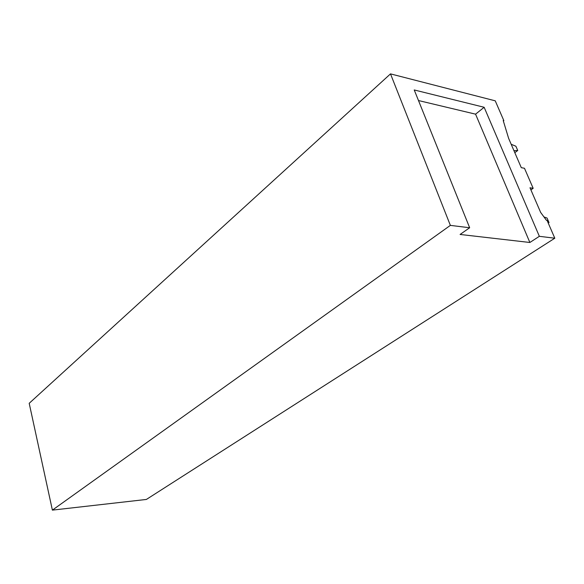 <?xml version="1.0" encoding="UTF-8"?>
<svg xmlns="http://www.w3.org/2000/svg" width="584" height="584" viewBox="0 0 584 584"><rect width="100%" height="100%" fill="white"/><g stroke="black" fill="none" stroke-linecap="round" stroke-linejoin="round"><path stroke-width="0.88" d="M52.385 510.124L29.2 403.303L390.499 73.876L495.247 100.828L503.846 120.669L503.211 120.523L508.627 138.364L521.293 167.666L524.483 168.28L533.17 188.318L529.987 187.771L540.638 212.408L546.441 220.307L547.077 220.394L554.8 238.214L146.38 499.444L52.385 510.124L450.366 225.38L390.499 73.876M533.17 188.318L530.907 189.895M503.846 120.669L503.371 121.041M554.8 238.214L539.353 236.316L529.863 242.484L460.09 234.454L469.66 227.753L450.366 225.38M539.353 236.316L484.151 107.281L414.231 89.958L469.66 227.753M484.151 107.281L475.566 114.165L529.863 242.484M475.566 114.165L418.487 100.543M511.183 144.27L515.891 146.234L517.745 150.497L514.811 152.665M517.745 150.497L513.942 150.65M543.967 216.934L547.055 218.058L549.011 222.577L548.245 223.081M549.011 222.577L548.077 222.708"/></g></svg>
